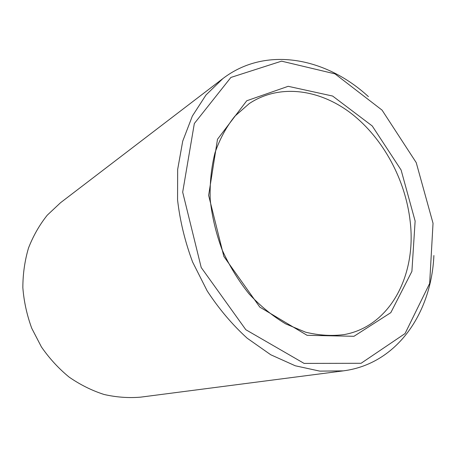 <?xml version="1.0" encoding="UTF-8"?>
<svg xmlns="http://www.w3.org/2000/svg" width="457" height="457" viewBox="0 0 457 457"><rect width="100%" height="100%" fill="white"/><g stroke="black" fill="none" stroke-linecap="round" stroke-linejoin="round"><path stroke-width="0.69" d="M410.192 221.571C405.565 179.909 383.286 138.482 351.61 113.742C319.963 89.241 279.627 83.374 249.242 103.59L234.944 116.118C226.592 126.469 219.966 138.62 215.058 152.569C211.3 167.359 209.683 183.091 210.22 199.766C212.037 216.669 216.012 233.367 222.131 249.848C229.397 265.86 238.343 280.507 248.962 293.788C260.33 305.996 272.561 316.021 285.648 323.864L305.584 332.188C318.986 335.432 331.931 336.215 344.412 334.547C390.649 326.064 416.584 274.617 410.192 221.571M368.411 96.627C326.058 57.559 265.831 45.614 222.862 78.598L60.541 202.714L47.271 215.167C39.502 224.901 33.247 235.852 28.505 248.02C24.758 260.713 22.873 273.943 22.85 287.704C23.935 301.54 26.906 315.073 31.756 328.297L41.404 346.909C49.367 358.408 58.605 368.468 69.116 377.094C80.164 384.737 91.806 390.529 104.025 394.465C116.369 397.282 128.583 398.173 140.659 397.144L343.304 370.867C397.036 364.006 431.362 313.096 433.893 255.532M222.862 78.598L205.981 95.005L192.357 116.049L182.72 141.15L177.659 169.467L177.562 199.915C179.978 220.88 184.994 241.582 192.603 262.015L207.192 290.926C218.954 308.892 232.287 324.659 247.203 338.226L270.744 354.758L295.268 365.777L319.763 371.118L343.304 370.867M433.03 223.267L416.224 162.612L382.069 110.137L335.01 73.868L281.558 61.158L230.888 77.444L194.334 123.516L182.68 192.168L201.211 267.516L245.826 329.72L304.088 363.401L361.07 363.292L405.051 333.57L429.654 283.454L433.03 223.267M415.127 221.045L401.097 169.993L372.244 125.972L332.639 96.05L288.178 86.31L246.746 100.763L217.503 139.259L208.638 195.396L223.861 256.468L259.839 307.133L307.087 335.312L353.964 336.295L390.821 312.645L411.9 271.384L415.127 221.045"/></g></svg>
